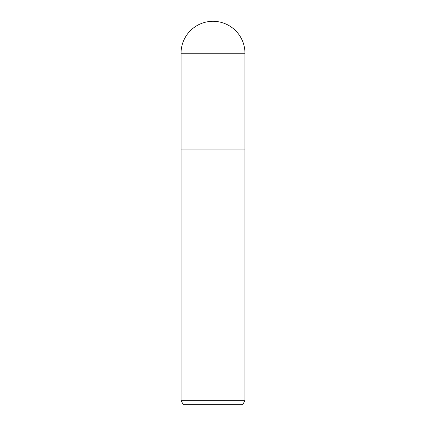 <?xml version="1.0" encoding="UTF-8"?>
<svg xmlns="http://www.w3.org/2000/svg" width="426" height="426" viewBox="0 0 426 426"><rect width="100%" height="100%" fill="white"/><g stroke="black" fill="none" stroke-linecap="round" stroke-linejoin="round"><path stroke-width="0.32" stroke-dasharray="2.13 1.6" d="M244.95 213L181.05 213L244.95 213M244.95 149.1L181.05 149.1L244.95 149.1M244.95 400.706L181.05 400.706M242.644 404.7L183.356 404.7M244.95 53.25L181.05 53.25"/><path stroke-width="0.64" d="M181.05 53.25L244.95 53.25A31.95 31.95 0 0 0 213 21.3A31.95 31.95 0 0 0 181.05 53.25L181.05 149.1L213 149.1L181.05 149.1L181.05 213L244.95 213L244.95 400.706L181.05 400.706L183.356 404.7L242.644 404.7L244.95 400.706M244.95 53.25L244.95 149.1L213 149.1L244.95 149.1L244.95 213L181.05 213L181.05 400.706"/></g></svg>
